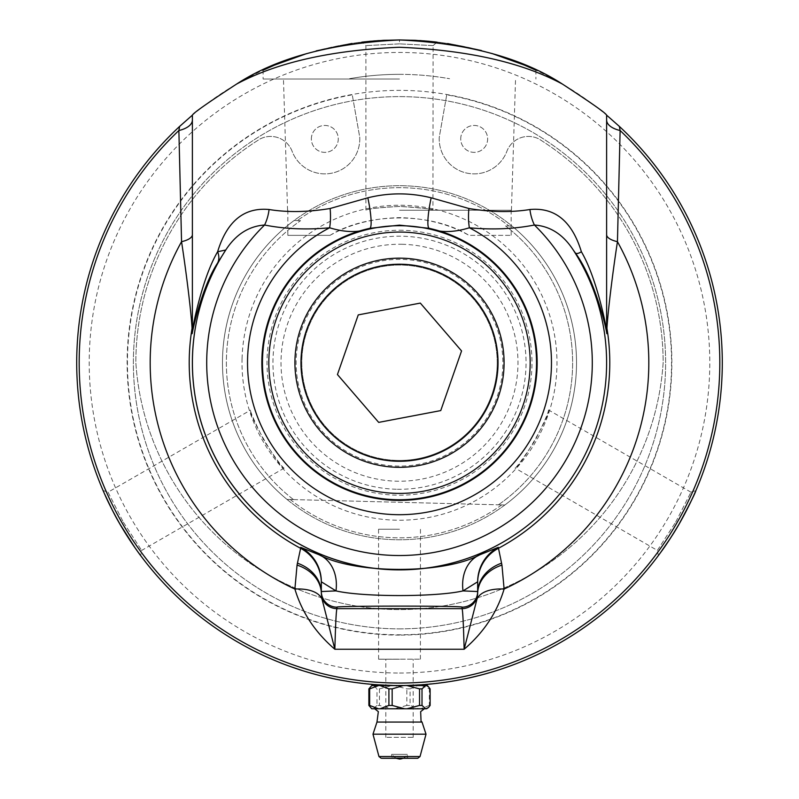 <?xml version="1.0" encoding="UTF-8"?>
<svg xmlns="http://www.w3.org/2000/svg" width="799" height="799" viewBox="0 0 799 799"><rect width="100%" height="100%" fill="white"/><g stroke="black" fill="none" stroke-linecap="round" stroke-linejoin="round"><path stroke-width="0.6" stroke-dasharray="4 3" d="M419.805 40.589L399.5 39.95C473.208 38.841 537.188 70.502 535.889 70.182C537.188 70.502 473.208 38.841 399.5 39.95A322.786 322.786 0 0 1 722.286 362.736A322.786 322.786 0 0 1 399.5 685.532A322.786 322.786 0 0 0 412.983 685.242A7623.569 1568.697 -92.5 0 0 414.501 685.182A322.786 322.786 0 0 1 400.998 685.522L401.547 685.522A322.786 322.786 0 0 0 415.051 685.152A7759.868 1582.659 -92.9 0 0 416.728 685.073A322.786 322.786 0 0 1 402.047 685.522L402.596 685.512A322.786 322.786 0 0 0 420.364 684.853A7723.783 1578.964 86.7 0 1 415.53 685.133A322.786 322.786 0 0 1 399.5 685.532L396.014 685.512M433.138 45.613L437.023 42.137L435.984 42.017M426.067 41.049L423.52 40.849M491.854 53.443L481.417 50.517M447.66 43.565L429.692 41.368M402.147 685.522L406.381 685.262M403.565 685.502L403.026 685.512M395.725 685.312L399.5 685.532C431.51 684.493 431.51 684.493 399.5 685.532C367.49 684.493 367.49 684.493 399.5 685.532L374.681 685.532L424.319 685.532L394.247 685.552L406.841 688.888A31.111 29.783 90 0 1 410.087 688.888L410.087 705.437A31.111 29.783 90 0 1 406.841 705.437L406.841 688.888M408.918 685.192L422.541 684.703M419.335 684.923L418.796 684.953M417.917 685.003L420.134 684.673M415.4 685.133L414.002 685.202M413.363 685.232L412.664 685.262M435.435 683.325L446.751 681.857A9419.531 1743.178 81.8 0 1 444.803 682.136A322.596 322.596 0 0 1 434.796 683.395A322.596 322.596 0 0 0 442.826 682.406L447.22 681.976A325.003 323.895 81.7 0 1 444.634 682.356L440.738 682.686L447.19 681.787A324.813 323.705 81.7 0 1 444.604 682.166M436.474 683.205L439.08 683.095M440.109 682.765L437.233 683.315M440.798 682.875L446.781 682.046A9414.218 1743.218 81.8 0 1 444.833 682.326A322.786 322.786 0 0 1 434.816 683.594A322.786 322.786 0 0 0 442.856 682.606L443.375 682.536M443.046 682.576L441.977 682.726M439.999 682.785A322.596 322.596 0 0 1 436.354 683.225L432.199 683.674A322.596 322.596 0 0 0 436.284 683.225A7711.648 1577.246 -96.9 0 0 439.999 682.785L440.029 682.975A322.786 322.786 0 0 1 436.374 683.415L434.736 683.604M472.019 677.282L473.178 677.013M467.735 678.031L477.862 675.674L467.295 678.331M470.142 677.702L472.618 677.143M472.489 677.172L470.751 677.572M471.849 677.312L468.853 677.991M470.072 677.722L477.862 675.674M476.254 676.274L475.255 676.513M474.117 676.783L472.818 677.093M466.107 678.381L468.314 678.111M465.677 678.671L468.753 678.011M431.51 683.744L435.335 683.535A322.786 322.786 0 0 0 443.645 682.496A7723.783 1578.964 82.6 0 1 438.831 683.125A322.786 322.786 0 0 1 424.209 684.583A322.786 322.786 0 0 0 431.859 683.904L422.082 684.543L435.315 683.335A322.596 322.596 0 0 0 443.615 682.306A7728.068 1578.924 82.6 0 1 438.811 682.925A322.596 322.596 0 0 1 424.189 684.383A322.596 322.596 0 0 0 431.84 683.704L431.85 683.704M431.73 683.914L429.453 684.134M428.534 684.224L427.864 684.084M427.555 684.304L426.976 684.353M426.257 684.413L425.228 684.304M485.063 673.986L494.381 671.06A322.596 322.596 0 0 0 496.628 670.361L487.33 673.148A322.596 322.596 0 0 0 489.587 672.498L489.637 672.488A322.596 322.596 0 0 1 475.515 676.254L489.637 672.488A322.596 322.596 0 0 1 475.515 676.254L488.259 672.888A322.596 322.596 0 0 0 493.053 671.47L485.003 673.797A322.596 322.596 0 0 1 480.179 675.085L470.641 677.392A322.596 322.596 0 0 1 462.421 679.14L462.192 679.18A322.596 322.596 78 0 0 470.641 677.392L480.199 675.075A322.596 322.596 75.1 0 0 485.003 673.797L485.063 673.986A322.786 322.786 -104.9 0 1 480.249 675.265A322.786 322.786 0 0 0 485.063 673.986L493.103 671.659A322.786 322.786 0 0 1 488.309 673.068L477.452 675.974M475.555 676.443L475.555 676.443A322.786 322.786 0 0 0 489.687 672.668A322.786 322.786 0 0 1 475.555 676.443L489.687 672.668M489.587 672.498L489.647 672.688A322.786 322.786 0 0 1 487.38 673.337L496.688 670.551A322.786 322.786 0 0 1 494.441 671.25L494.481 671.24A322.786 322.786 0 0 0 513.987 664.548L513.917 664.359A322.596 322.596 0 0 1 494.421 671.05L494.481 671.24A322.786 322.786 0 0 0 513.757 664.628L513.917 664.359M492.034 671.979L490.886 672.319M480.229 675.275L480.229 675.275A322.786 322.786 -104.5 0 1 480.229 675.275L470.691 677.582A322.786 322.786 -102 0 1 462.222 679.38L462.461 679.33A322.786 322.786 0 0 0 470.691 677.582L470.691 677.582M451.065 681.187L462.291 679.16A9419.531 1743.178 79 0 1 460.364 679.54A322.596 322.596 0 0 1 450.426 681.287A322.596 322.596 0 0 0 458.396 679.909L462.771 679.27A325.003 323.895 78.9 0 1 460.204 679.769L456.329 680.289L462.731 679.08A324.813 323.705 78.9 0 1 460.164 679.579M452.084 681.018L454.691 680.778M455.7 680.398L452.853 681.088M456.359 680.279L462.331 679.36A9414.218 1743.218 79 0 1 460.394 679.729A322.786 322.786 0 0 1 450.456 681.477A322.786 322.786 0 0 0 458.436 680.099L458.946 680.009M458.616 680.069L457.567 680.259M451.715 681.277L450.376 681.497M671.609 536.379L670.751 537.717M658.386 555.535L657.317 550.441M660.613 552.499L661.033 551.929M376.579 684.713L398.331 685.522M427.365 685.532L399.5 685.532A322.786 322.786 0 0 1 398.661 685.532L399.21 685.532A322.786 322.786 0 0 0 399.5 685.532A322.786 322.786 0 0 1 76.714 362.736A322.786 322.786 0 0 1 399.5 39.95L378.816 40.619M396.034 758.271L391.66 754.366L407.34 754.366L391.66 754.366L391.66 757.881L407.34 757.881L391.66 757.881L407.73 758.271L397.123 758.271M417.767 758.271L382.012 758.271M371.725 708.773L372.594 708.773L370.526 707.564M370.526 686.76L372.614 685.552L371.635 685.532M373.682 685.532L376.988 688.888A31.111 22.662 -90 0 1 379.455 688.888L392.059 685.552L372.184 685.532M379.455 688.888L379.455 705.437A31.111 22.662 -90 0 1 376.988 705.437L376.988 688.888M376.988 705.437L373.273 708.773L392.009 708.773L379.455 705.437M372.594 708.773L373.273 708.773M406.841 705.437L394.287 708.773L418.916 708.773L410.087 705.437M410.087 688.888L417.937 685.532M421.502 685.532L429.353 688.888A31.111 7.121 90 0 1 430.122 688.888M430.122 705.437A31.111 7.121 90 0 1 429.353 705.437L429.353 688.888M429.353 705.437L420.514 708.773L427.275 708.773M418.916 708.773L420.514 708.773M392.059 685.552L373.263 685.552M418.946 685.552L394.247 685.552M372.614 685.552L371.735 685.552M427.265 685.552L420.484 685.552M395.685 685.532L390.621 685.532M392.009 708.773L394.287 708.773M375.74 708.773L424.319 708.773L375.74 708.773M402.966 758.271A9.378 9.378 0 0 0 407.34 754.366L407.73 758.271M422.022 722.056L376.978 722.056M501.682 504.898A175.071 175.071 0 0 1 290.207 499.505L501.682 504.898L290.207 499.505A175.071 175.071 0 0 0 501.682 504.898L498.416 504.818L501.682 504.898M504.878 504.988L498.416 504.818L504.878 504.988A177.028 177.028 0 0 0 511.999 226.057L505.527 225.887L511.999 226.057A177.028 177.028 0 0 1 504.878 504.988M293.473 499.595L287.001 499.425L293.473 499.595A173.113 173.113 0 0 1 300.584 220.664L297.318 220.574A175.071 175.071 0 0 1 508.793 225.967A175.071 175.071 0 0 0 297.318 220.574L300.584 220.664A173.113 173.113 0 0 0 293.473 499.595M404.014 185.768A177.028 177.028 0 0 0 222.531 358.222A177.028 177.028 0 0 0 394.986 539.705A177.028 177.028 0 0 0 576.469 367.25A177.028 177.028 0 0 0 404.014 185.768A177.028 177.028 0 0 0 222.531 358.222A177.028 177.028 0 0 0 394.986 539.705A177.028 177.028 0 0 0 576.469 367.25A177.028 177.028 0 0 0 404.014 185.768A177.028 177.028 0 0 0 222.531 358.222A177.028 177.028 0 0 0 394.986 539.705A177.028 177.028 0 0 0 576.469 367.25A177.028 177.028 0 0 0 404.014 185.768A177.028 177.028 0 0 0 222.531 358.222A177.028 177.028 0 0 0 394.986 539.705A177.028 177.028 0 0 0 576.469 367.25A177.028 177.028 0 0 0 404.014 185.768M498.416 504.818A173.113 173.113 0 0 0 505.527 225.887A173.113 173.113 0 0 1 498.416 504.818M294.122 220.494A177.028 177.028 0 0 0 287.001 499.425A177.028 177.028 0 0 1 294.122 220.494L300.584 220.664L294.122 220.494M396.274 489.238A126.542 126.542 0 0 1 272.998 359.51A126.542 126.542 0 0 1 402.726 236.234A126.542 126.542 0 0 1 526.002 365.962A126.542 126.542 0 0 1 396.274 489.238M402.516 244.294A118.482 118.482 0 0 0 295.41 419.345A118.482 118.482 0 0 0 500.564 424.579A118.482 118.482 0 0 0 402.516 244.294M402.167 258.307A104.469 104.469 0 0 0 295.071 360.079A104.469 104.469 0 0 0 396.833 467.175A104.469 104.469 0 0 0 503.929 365.403A104.469 104.469 0 0 0 402.167 258.307M397.013 460.404A97.698 97.698 0 0 0 497.168 365.233A97.698 97.698 0 0 0 401.987 265.078A97.698 97.698 0 0 0 301.802 362.736A97.698 97.698 0 0 0 397.013 460.404M365.453 460.334A103.361 103.361 0 0 1 332.004 284.454A103.361 103.361 0 0 1 501.043 343.43A103.361 103.361 0 0 1 365.453 460.334M358.252 314.896L420.314 303.091L461.562 350.941L440.748 410.586L378.686 422.391L337.438 374.541L358.252 314.896M446.741 94.811L439.25 137.308A34.966 34.966 0 0 0 506.876 151.301A23.051 23.051 0 0 1 538.816 138.906A263.65 263.65 0 0 1 663.15 362.736A264.219 264.219 0 0 1 399.5 609.577A264.219 264.219 0 0 1 135.85 362.736A263.65 263.65 0 0 1 260.184 138.906A23.051 23.051 0 0 1 292.124 151.301A34.966 34.966 0 0 0 359.75 137.308L352.259 94.811A272.069 272.069 0 0 0 172.194 512.239A272.069 272.069 0 0 0 626.806 512.239A272.069 272.069 0 0 0 446.741 94.811L439.25 137.308A34.966 34.966 0 0 0 506.876 151.301A23.051 23.051 0 0 1 538.816 138.906A263.65 263.65 0 0 1 663.15 362.736A264.219 264.219 0 0 1 399.5 609.577A264.219 264.219 0 0 1 135.85 362.736A263.65 263.65 0 0 1 260.184 138.906A23.051 23.051 0 0 1 292.124 151.301A34.966 34.966 0 0 0 359.75 137.308L352.259 94.811M460.723 138.906A13.453 13.453 0 0 1 480.908 127.251A13.453 13.453 0 0 1 480.908 150.562A13.453 13.453 0 0 1 460.723 138.906A13.453 13.453 0 0 1 480.908 127.251A13.453 13.453 0 0 1 480.908 150.562A13.453 13.453 0 0 1 460.723 138.906M311.36 138.906A13.453 13.453 0 0 1 331.545 127.251A13.453 13.453 0 0 1 331.545 150.562A13.453 13.453 0 0 1 311.36 138.906A13.453 13.453 0 0 1 331.545 127.251A13.453 13.453 0 0 1 331.545 150.562A13.453 13.453 0 0 1 311.36 138.906M432.928 210.037C429.433 208.599 418.286 207.4 399.5 206.422C380.714 207.4 369.567 208.599 366.072 210.037L365.892 210.077C367.89 208.849 379.086 207.63 399.5 206.422C421.562 207.89 432.708 209.098 432.928 210.037L433.108 45.613L399.5 43.855L433.108 45.613M283.975 468.044L284.094 468.174C282.037 467.065 275.375 457.967 264.129 440.898C254.362 421.063 249.837 410.806 250.546 410.137C247.97 413.892 279.43 468.384 283.975 468.044M108.055 492.194L123.346 522.176L108.055 492.194L250.546 410.137M548.454 410.137L548.514 409.967C548.583 412.304 544.029 422.621 534.871 440.898C522.576 459.265 515.954 468.314 515.025 468.044C519.57 468.384 551.03 413.892 548.454 410.137M657.337 550.411L675.654 522.176L657.337 550.411L515.025 468.044M399.5 74.337A288.399 288.399 0 0 1 449.577 78.721A288.399 288.399 0 0 0 349.423 78.721A288.399 288.399 0 0 1 399.5 74.337M330.047 235.345C349.892 224.159 373.043 218.257 399.5 217.638C425.957 218.257 449.108 224.159 468.953 235.345L511.17 235.345L468.953 235.345C431.5 212.184 367.5 212.184 330.047 235.345L287.83 235.345L330.047 235.345M497.198 362.736A97.698 97.698 0 0 0 399.5 265.038A97.698 97.698 0 0 0 301.802 362.736A97.698 97.698 0 0 0 399.5 460.434A97.698 97.698 0 0 0 497.198 362.736M297.518 668.793A322.596 322.596 0 0 0 299.355 669.392A322.596 322.596 0 0 1 298.496 669.113L298.436 669.302A322.786 322.786 0 0 1 297.378 668.953L294.811 668.084A322.786 322.786 0 0 0 295.86 668.443L297.927 669.133A322.786 322.786 0 0 0 298.436 669.302A322.786 322.786 0 0 0 299.295 669.582A322.786 322.786 0 0 1 297.458 668.973L294.871 667.894A322.596 322.596 0 0 0 295.93 668.254L297.987 668.943A322.596 322.596 0 0 0 298.496 669.113L298.436 669.302A322.786 322.786 0 0 1 297.448 668.973L296.139 668.324L297.508 668.783A322.596 322.596 0 0 0 298.496 669.113A322.596 322.596 0 0 1 297.448 668.763L296.139 668.324M297.448 668.763L296.079 668.513M296.309 668.383L295.52 668.114M301.323 670.031L293.053 667.265L301.133 670.181M300.534 669.981L299.255 669.572M300.034 669.822L300.714 670.041M302.152 670.291L297.168 668.673L302.092 670.481M292.234 666.975L297.168 668.673L292.164 667.165M296.599 668.693L297.627 669.033M293.942 667.784L295.121 668.184M367.51 683.744A322.596 322.596 0 0 0 375.16 684.413A322.596 322.596 0 0 1 367.51 683.744L367.49 683.934A322.786 322.786 0 0 0 375.14 684.613A322.786 322.786 0 0 1 367.49 683.934L367.51 683.744M388.044 685.133L382.401 685.073M379.964 684.743L384.029 684.963L380.244 684.953M383.62 685.143L390.601 685.212A7756.812 1581.86 -88.7 0 0 393.567 685.282L381.463 684.833A7706.804 1576.757 93.4 0 1 378.796 684.673A322.596 322.596 0 0 1 375.69 684.453A7710.36 1577.116 -86 0 0 378.536 684.653L396.344 685.322A7780.842 1584.317 90.8 0 1 393.717 685.282A322.596 322.596 0 0 1 390.601 685.212L388.144 685.332M377.398 684.573L383.999 684.963L377.388 684.773M381.463 684.833L382.451 685.083M381.812 685.043L381.113 685.003M386.366 685.262L384.019 685.152M403.815 685.302L398.172 685.522M399.76 685.332L404.374 685.292M393.148 685.272L396.863 685.522M419.575 684.713L413.952 685.202M332.554 678.311A322.596 322.596 0 0 0 335.59 678.94A7728.068 1578.924 101.9 0 1 330.846 677.942A322.596 322.596 0 0 1 327.82 677.272A7728.068 1578.924 -77.6 0 0 332.554 678.311L332.514 678.501A322.786 322.786 0 0 0 335.55 679.13A7723.783 1578.964 101.9 0 1 330.806 678.131A322.786 322.786 0 0 1 327.78 677.462A7723.783 1578.964 -77.6 0 0 332.514 678.501M369.508 683.934A322.596 322.596 0 0 1 364.574 683.435L362.816 683.245A322.596 322.596 0 0 0 367.969 683.784A7565.931 1562.285 -84.5 0 0 369.508 683.934L369.488 684.134A322.786 322.786 0 0 1 364.554 683.634L361.068 683.235M367.969 683.784L367.949 683.984A7561.736 1562.325 -84.5 0 0 369.488 684.134M358.062 682.666L355.185 682.476M362.816 683.245L358.032 682.855M362.796 683.435A322.786 322.786 0 0 0 367.949 683.984M363.325 683.295L363.905 683.365A322.596 322.596 0 0 0 370.047 683.984A7823.668 1588.672 -84.9 0 0 371.705 684.134L371.695 684.324A322.786 322.786 0 0 1 366.232 683.814L362.966 683.455M370.047 683.984L370.037 684.184A7819.324 1588.712 -84.9 0 0 371.695 684.324M371.705 684.134A322.596 322.596 0 0 1 366.252 683.614M364.913 683.674L363.305 683.495M358.851 682.765L363.885 683.554A322.786 322.786 0 0 0 370.037 684.184M362.906 683.255L358.881 682.765L362.756 683.435M362.017 683.345L360.449 683.155M359.78 683.075L359.28 683.015M357.283 682.755L361.228 683.255M354.876 682.236L359.041 682.985M357.952 682.845L363.895 683.365A322.596 322.596 0 0 0 375.34 684.423A7728.068 1578.924 94.7 0 1 370.506 684.024A322.596 322.596 0 0 1 363.136 683.275L355.185 682.276L363.885 683.554A322.786 322.786 0 0 0 375.32 684.623A7723.783 1578.964 94.7 0 1 370.486 684.224A322.786 322.786 0 0 1 363.116 683.475L362.267 683.375M359.45 682.835L358.951 682.975M358.182 682.875L357.123 682.736M355.185 682.276L359.42 683.035M361.967 683.335L359.6 683.055M357.343 682.765L355.156 682.466M402.596 685.322A322.596 322.596 0 0 0 420.354 684.663A7728.068 1578.924 86.7 0 1 415.52 684.933A322.596 322.596 0 0 1 398.661 685.332L399.21 685.332A322.596 322.596 0 0 0 412.973 685.053A7627.793 1568.657 -92.5 0 0 414.491 684.983A322.596 322.596 0 0 1 400.998 685.332L401.547 685.322A322.596 322.596 0 0 0 415.041 684.963A7764.173 1582.619 -92.9 0 0 416.718 684.873A322.596 322.596 0 0 1 402.047 685.322L402.596 685.512M436.284 683.225L436.304 683.425A7707.374 1577.286 -96.9 0 0 440.029 682.975M428.713 684.004L432.219 683.864A322.786 322.786 0 0 0 436.304 683.425M426.926 684.363L428.733 684.204M494.481 671.24L494.421 671.05A322.596 322.596 0 0 0 513.687 664.448M393.717 685.282L393.707 685.472A322.786 322.786 0 0 1 390.591 685.402A7752.507 1581.9 -88.7 0 0 393.567 685.472L393.148 685.462M396.344 685.322L396.344 685.512A7776.527 1584.357 90.8 0 1 393.707 685.472M375.69 684.453L375.68 684.653A7706.085 1577.156 -86 0 0 378.516 684.843L388.594 685.342M378.796 684.673L378.786 684.863A322.786 322.786 0 0 1 375.68 684.653M381.453 685.023A7702.53 1576.797 93.4 0 1 378.786 684.863M387.205 685.292L385.008 685.202M338.986 679.609A322.596 322.596 0 0 0 353.837 682.086A7728.068 1578.924 98.6 0 1 349.043 681.367A322.596 322.596 0 0 1 345.987 680.868A7720.897 1578.195 -80.8 0 0 350.232 681.547A322.596 322.596 0 0 1 338.456 679.5L338.956 679.799A322.786 322.786 0 0 0 353.807 682.276A7723.783 1578.964 98.6 0 1 349.013 681.557A322.786 322.786 0 0 1 345.957 681.058A7716.622 1578.235 -80.8 0 0 350.202 681.747A322.786 322.786 0 0 1 338.416 679.699L338.956 679.799M345.987 680.868L339.575 679.919M324.324 676.453A322.596 322.596 0 0 0 327.27 677.143A7728.068 1578.924 103.4 0 1 322.556 676.024A322.596 322.596 0 0 1 319.37 675.225A1998.339 802.905 -75.3 0 1 315.675 674.246L310.641 672.858A7802.994 1586.564 106.2 0 1 307.925 672.059A322.596 322.596 0 0 1 305.028 671.19A7837.371 1590.05 -73.4 0 0 309.642 672.568A322.596 322.596 0 0 0 312.639 673.417A2157.749 834.306 105.1 0 0 318.062 674.885L321.478 675.754A7824.088 1588.712 -76.3 0 0 324.324 676.453L324.284 676.643A322.786 322.786 0 0 0 327.23 677.332A7723.783 1578.964 103.4 0 1 322.506 676.214A322.786 322.786 0 0 1 319.32 675.415A1997.52 802.975 -75.3 0 1 315.615 674.436L315.675 674.246M320.499 675.515L321.428 675.944A7819.743 1588.752 -76.3 0 0 324.284 676.643M312.639 673.417L312.579 673.607A2156.831 834.386 105.1 0 0 318.012 675.075L320.449 675.704M309.642 672.568L309.583 672.748A322.786 322.786 0 0 0 312.579 673.607M305.028 671.19L304.968 671.38A7833.016 1590.09 -73.4 0 0 309.583 672.748M307.925 672.059L307.875 672.249A322.786 322.786 0 0 1 304.968 671.38M310.641 672.858L310.591 673.038A7798.669 1586.604 106.2 0 1 307.875 672.249M358.891 682.965L362.886 683.445M358.861 682.955L352.339 681.867L363.465 683.315M356.704 682.676L356.014 682.586M362.636 683.415L362.097 683.355M339.315 679.669L347.295 681.078M341.702 680.309L346.027 680.868M347.845 681.167L342.901 680.528M336.798 679.18L343.29 680.398L336.759 679.37M343.131 680.568L341.752 680.319M341.113 680.209L340.434 680.079M347.006 681.227L346.476 681.148M345.607 680.998L343.32 680.408M328.089 677.532L334.292 678.671L321.328 675.724L334.292 678.671M325.013 676.613L324.394 676.673M322.297 675.954L324.973 676.803M327.91 677.492L334.052 678.621M323.905 676.354L323.385 676.423M332.344 678.461L331.335 678.251M330.197 678.001L328.898 677.712M324.933 676.803L326.122 677.083M329.228 677.582L328.699 677.672M328.569 677.642L326.821 677.242M329.478 677.642L328.828 677.502M326.222 677.103L329.438 677.832M369.398 41.358L351.95 43.476M316.174 50.896L306.526 53.633M399.5 39.95C325.792 38.841 261.812 70.502 263.111 70.182C261.812 70.502 325.792 38.841 399.5 39.95L399.5 43.855L365.892 45.613L399.5 43.855M375.57 40.839L374.771 40.899M373.533 40.999L370.706 41.238M134.891 547.605L136.04 549.233M137.158 550.811L138.147 552.179M113.068 511.58L112.339 510.162M103.091 490.546L108.035 492.164M104.599 493.992L104.889 494.641M123.346 522.186L141.663 550.411L123.336 522.176M675.664 522.176L690.945 492.194L675.664 522.176M399.5 628.863A266.127 266.127 0 0 0 665.627 362.736A266.127 266.127 0 0 0 399.5 96.609A266.127 266.127 0 0 0 133.373 362.736A266.127 266.127 0 0 0 399.5 628.863A266.127 266.127 0 0 1 133.373 362.736A266.127 266.127 0 0 1 399.5 96.609A266.127 266.127 0 0 1 665.627 362.736A266.127 266.127 0 0 1 399.5 628.863M399.5 635.115A272.379 272.379 0 0 1 163.615 226.546A272.379 272.379 0 0 1 635.385 226.546A272.379 272.379 0 0 1 399.5 635.115M399.5 673.028A310.282 310.282 0 0 0 668.214 207.6A310.282 310.282 0 0 0 130.786 207.6A310.282 310.282 0 0 0 399.5 673.028M399.5 210.227L511.44 210.227L399.5 210.227M399.5 79.031L263.111 79.031L399.5 79.031M606.621 115.156L606.621 330.416M192.379 330.416L192.379 115.156M477.662 581.792L477.662 592.978M321.338 592.978L321.338 581.792M399.5 659.225L378.556 659.225L399.5 659.225M379.485 659.185L420.404 659.185L379.485 659.185M386.406 659.185L413.173 659.185L386.406 659.185M412.594 737.347L385.827 737.347L412.594 737.347M399.5 529.218L378.556 529.218L399.5 529.218M378.966 756.533L420.034 756.533M426.017 734.181L372.983 734.181M402.876 230.292A132.484 132.484 0 0 0 267.056 359.36A132.484 132.484 0 0 0 396.124 495.18A132.484 132.484 0 0 0 531.944 366.122A132.484 132.484 0 0 0 402.876 230.292M242.067 358.721A157.483 157.483 0 0 1 403.515 205.303A157.483 157.483 0 0 1 556.933 366.751A157.483 157.483 0 0 1 395.485 520.179A157.483 157.483 0 0 1 242.067 358.721M365.892 210.077L365.892 45.613L361.997 42.137M284.094 468.174L141.663 550.411L140.604 555.525M690.965 492.184L695.909 490.556M690.945 492.194L548.514 409.967M287.83 210.227L287.83 235.345M511.17 210.227L511.17 235.345M263.111 70.182L263.111 79.031M535.889 70.182L535.889 79.031M511.44 210.227L515.545 79.031M287.56 210.227L283.455 79.031M378.596 659.185L378.556 529.218M420.404 659.185L420.444 529.218M413.173 737.347L413.173 659.185M385.827 737.347L385.827 659.185"/><path stroke-width="1.2" d="M423.52 40.849L399.5 39.95L415.81 40.359L437.023 42.137M435.984 42.017L428.324 41.238M428.164 41.228L426.067 41.049M535.889 70.182L524.184 65.009L491.854 53.443M481.417 50.517L447.66 43.565M429.692 41.368L419.805 40.589M562.466 84.105C522.127 57.908 467.805 43.186 399.5 39.95C330.826 43.286 276.504 57.997 236.534 84.105C276.853 62.472 331.096 50.187 399.27 47.261C467.485 50.077 521.887 62.362 562.466 84.105C591.21 102.841 605.932 113.188 606.621 115.156L619.385 126.432A322.786 322.786 0 0 1 399.5 685.532L395.715 685.502M404.374 685.492L403.565 685.502M403.026 685.512L402.147 685.522M406.391 685.452L409.667 685.372M422.541 684.703L424.319 684.573L424.319 685.532M420.144 684.873L419.335 684.923M418.796 684.953L417.917 685.003M411.535 685.302L415.4 685.133M414.002 685.202L413.363 685.232M444.634 682.356L440.768 682.875M439.08 683.095L434.247 683.654M437.233 683.315L436.494 683.405M441.977 682.726L440.139 682.965M434.736 683.604L435.465 683.515M480.229 675.275L467.775 678.231M468.374 678.091L470.142 677.702M470.751 677.572L468.713 678.021M469.462 677.852L468.803 678.001M477.902 675.864L477.363 675.994M477.093 676.064L476.254 676.274M475.255 676.513L474.117 676.783M472.818 677.093L472.019 677.282M471.849 677.312L468.753 678.011M467.824 678.211L465.677 678.671M429.453 684.134L428.534 684.224M433.867 683.694L427.555 684.304M426.976 684.353L425.717 684.463M427.884 684.274L422.152 684.733M422.102 684.733L431.53 683.934M477.452 675.974L475.565 676.443M494.481 671.24L492.034 671.979M490.886 672.319L485.063 673.986M473.178 677.013L471.49 677.402M471.38 677.422L470.701 677.582M460.204 679.769L456.389 680.478M454.691 680.778L451.715 681.277M452.853 681.088L452.124 681.207M457.567 680.259L455.74 680.588M450.376 681.497L451.095 681.377M661.033 551.929C665.507 546.027 671.51 536.758 679.04 524.134C689.787 504.079 695.41 492.883 695.909 490.556C696.428 489.767 684.543 516.773 671.609 536.379M670.751 537.717L660.613 552.499M374.681 685.532L374.681 684.573L376.579 684.713M395.205 685.502L427.365 685.532L428.474 686.76L426.386 685.552L427.265 685.552M397.123 758.271L391.27 758.271M382.012 758.271L417.767 758.271L420.034 756.533L378.966 756.533L381.233 758.271M422.012 688.888A31.111 22.662 90 0 0 419.545 688.888L419.545 705.437A31.111 22.662 90 0 0 422.012 705.437L422.012 688.888L425.737 685.552L408.379 685.532M422.012 705.437L425.727 708.773L406.991 708.773L419.545 705.437M419.545 688.888L406.941 685.552M403.315 685.532L392.159 688.888A31.111 29.783 -90 0 0 388.913 688.888L388.913 705.437A31.111 29.783 -90 0 0 392.159 705.437L392.159 688.888M392.159 705.437L404.713 708.773L380.084 708.773L388.913 705.437M406.991 708.773L404.713 708.773M369.647 688.888A31.111 7.121 -90 0 0 368.878 688.888L368.878 705.437A31.111 7.121 -90 0 0 369.647 705.437L369.647 688.888L378.516 685.552L371.735 685.552L368.878 688.888M369.647 705.437L378.486 708.773L371.725 708.773L368.878 705.437M428.474 686.76L430.122 688.888L430.122 705.437L428.474 707.564L425.727 708.773M428.474 707.564L426.406 708.773M371.735 685.552L378.516 685.552M388.913 688.888L380.054 685.552L399.47 685.532M380.054 685.552L404.753 685.552M377.498 685.532L381.063 685.532M380.084 708.773L378.486 708.773M396.034 758.271L399.5 759.05A9.378 9.378 0 0 0 402.966 758.271M372.983 734.181L376.978 722.056L422.022 722.056L426.017 734.181L372.983 734.181L378.966 756.533M365.053 461.482A104.589 104.589 0 0 0 498.246 397.193A104.589 104.589 0 0 0 433.947 263.99A104.589 104.589 0 0 0 300.754 328.289A104.589 104.589 0 0 0 365.053 461.482M358.252 314.896L420.314 303.091L461.562 350.941L440.748 410.586L378.686 422.391L337.438 374.541L358.252 314.896M431.959 269.712A98.527 98.527 0 0 1 463.839 437.363A98.527 98.527 0 0 1 302.711 381.143A98.527 98.527 0 0 1 431.959 269.712M297.378 668.953L296.309 668.593M296.249 668.563L295.46 668.304M295.171 668.204L296.699 668.723M299.255 669.572L300.034 669.822M301.772 670.381L292.274 667.195M297.108 668.863L301.842 670.401M301.133 670.181L300.534 669.981M292.474 667.265L293.942 667.784M295.121 668.184L296.599 668.693M388.044 685.322L377.637 684.783M380.244 684.953L382.401 685.073M388.594 685.342L390.351 685.402M377.717 684.793L379.245 684.893M379.435 684.903L382.272 685.073M382.601 685.083L383.62 685.143M383.989 685.152L385.008 685.202M382.451 685.083L381.812 685.043M390.272 685.392L388.723 685.352M388.524 685.342L387.785 685.312M387.205 685.292L386.366 685.262M403.815 685.502L399.76 685.532M396.014 685.512L398.172 685.522M395.755 685.502L393.408 685.472M393.478 685.472L395.016 685.502M398.331 685.522L396.694 685.512M419.585 684.903L411.495 685.302M411.795 685.292L413.952 685.202M361.068 683.235L359.6 683.055M357.483 682.785L358.931 682.965M366.232 683.814L365.193 683.704M362.966 683.455L359.041 682.985M360.449 683.155L359.78 683.075M357.123 682.736L356.254 682.616M356.394 682.636L357.952 682.845M358.951 682.975L358.182 682.875M358.981 682.975L354.856 682.426M426.257 684.413L426.926 684.363M396.863 685.522L396.344 685.512M390.611 685.402L393.148 685.462L390.611 685.402M315.615 674.436L310.591 673.038M313.657 673.907L313.108 673.757M361.607 683.295L362.886 683.445L361.607 683.295M355.146 682.466L357.283 682.755M363.445 683.505L365.443 683.724M354.886 682.436L352.559 682.096M352.639 682.106L354.157 682.326M354.347 682.356L357.163 682.736M357.343 682.765L356.704 682.676M365.113 683.694L363.565 683.525M363.375 683.505L362.636 683.415M362.097 683.355L361.228 683.255M347.255 681.277L339.285 679.859M339.575 679.919L341.702 680.309M347.805 681.367L349.543 681.637M339.315 679.869L337.008 679.42M337.088 679.44L338.586 679.729M338.786 679.769L341.572 680.289M341.892 680.349L342.901 680.528M341.752 680.319L341.113 680.209M349.473 681.627L347.925 681.387M347.735 681.347L347.006 681.227M346.476 681.148L345.607 680.998M323.915 676.553L324.833 676.773M325.323 676.893L327.91 677.492M325.692 676.973L324.793 676.763M324.454 676.683L326.222 677.103M334.012 678.82L333.463 678.701M333.193 678.641L332.344 678.461M331.335 678.251L330.197 678.001M328.898 677.712L328.089 677.532M324.883 676.783L325.543 676.943M326.821 677.242L326.122 677.083M334.252 678.87L323.855 676.543M399.5 685.532A322.786 322.786 0 0 1 179.615 126.432L192.379 115.156C193.068 113.188 207.79 102.841 236.534 84.105M378.816 40.619L369.398 41.358M351.95 43.476L316.174 50.896M306.526 53.633L274.626 65.079L263.111 70.182M370.706 41.238L362.007 42.137L383.16 40.359L399.49 39.95L375.57 40.839M374.771 40.899L373.533 40.999M104.889 494.641C107.765 501.472 112.789 511.3 119.96 524.134L134.891 547.605M136.04 549.233L137.158 550.811M138.147 552.179L140.604 555.525C141.033 556.374 123.585 532.583 113.068 511.58M112.339 510.162L104.599 493.992M399.5 225.708A137.038 137.038 0 0 0 280.829 431.26A137.038 137.038 0 0 0 518.171 431.26A137.038 137.038 0 0 0 399.5 225.708M399.5 232.07A130.676 130.676 0 0 1 512.668 428.074A130.676 130.676 0 0 1 286.332 428.074A130.676 130.676 0 0 1 399.5 232.07M367.84 197.802A31.261 4.674 -102.3 0 1 369.807 228.324L399.5 225.138L429.193 228.324C440.269 232.779 453.662 232.599 469.373 227.785C492.354 229.932 514.037 229.003 534.411 225.018A31.261 19.466 78.9 0 1 529.927 209.508C511.48 212.504 491.135 212.164 468.883 208.499L431.16 197.802C410.047 192.579 388.943 192.579 367.84 197.802L330.117 208.499C307.805 212.174 287.45 212.514 269.073 209.508C244.055 207.191 226.896 221.273 217.618 251.755C202.307 277.892 193.188 324.684 192.379 330.416L192.379 115.156M606.621 234.666A23.451 8.32 180 0 0 617.447 241.678L620.124 130.517A23.451 11.556 0 0 1 606.621 120.06M192.379 120.05A23.451 11.556 0 0 1 178.876 130.517A320.309 320.309 0 0 0 171.076 587.295A320.309 320.309 0 0 0 627.924 587.295A320.309 320.309 0 0 0 620.124 130.517L619.385 126.432M529.927 209.508C554.945 207.191 572.104 221.273 581.382 251.755C596.713 277.942 605.812 324.674 606.621 330.416L606.621 115.156M192.379 330.416A23.451 23.261 0 0 1 192.15 333.672C193.038 328.519 202.227 286.471 217.588 263.021A23.451 15.76 29.6 0 0 217.618 251.755L225.767 249.987A207.121 207.121 0 0 0 535.44 519A207.121 207.121 0 0 0 573.153 249.867L573.692 250.706C563.515 234.716 550.421 226.147 534.411 225.018A192.789 192.789 0 0 1 536.289 498.596A192.789 192.789 0 0 1 262.711 498.596A192.789 192.789 0 0 1 264.589 225.018C284.893 229.013 306.576 229.932 329.627 227.785C345.318 232.599 358.711 232.779 369.807 228.324A137.648 137.648 0 0 0 285.583 440.019A137.648 137.648 0 0 0 513.417 440.019A137.648 137.648 0 0 0 429.193 228.324A31.261 4.674 -77.7 0 1 431.16 197.802M217.588 263.021L225.767 249.987M192.379 324.464A23.451 23.311 0 0 1 192.06 328.299L192.15 333.672M192.379 234.666A23.451 8.32 0 0 1 181.553 241.678C186.656 274.936 191.191 312.719 192.06 328.299A210.277 210.277 0 0 0 300.634 548.324L297.438 563.185A39.081 32.33 180 0 1 321.338 592.978A109.553 5.923 74.7 0 0 321.348 593.377A15.63 15.63 0 0 0 336.978 608.638L336.978 607.17C333.952 605.762 465.048 605.762 462.022 607.17L462.022 608.638A15.63 15.63 0 0 0 477.652 593.377L476.933 599.29L464.139 649.257C483.844 632.319 497.168 612.254 504.109 589.043A39.081 19.985 15.6 0 0 476.933 599.29M179.615 126.432L178.876 130.517L181.553 241.678A249.308 249.308 0 0 0 294.891 589.043C301.832 612.254 315.156 632.319 334.861 649.257L322.067 599.29A39.081 19.985 -15.6 0 0 294.891 589.043L297.048 565.113A39.081 31.391 178.7 0 1 321.348 593.377L322.067 599.29M468.883 208.499A31.261 10.427 -84.1 0 0 469.373 227.785A151.96 151.96 0 0 1 517.392 458.626A151.96 151.96 0 0 1 281.608 458.626A151.96 151.96 0 0 1 329.627 227.785A31.261 10.427 -95.9 0 0 330.117 208.499M581.382 251.755C577.727 254.042 575.46 254.092 574.581 251.885L573.153 249.867M269.073 209.508A31.261 19.466 -78.9 0 1 264.589 225.018C248.569 226.147 235.485 234.716 225.308 250.706L225.308 250.706A50.966 14.582 130.3 0 0 225.887 249.787M225.308 250.706L225.308 250.696A207.111 207.111 0 0 0 535.15 519.25A207.111 207.111 0 0 0 573.692 250.706M606.621 324.464A23.451 23.311 180 0 0 606.94 328.299C607.809 312.739 612.344 274.916 617.447 241.678A249.308 249.308 0 0 1 504.109 589.043L501.952 565.113A93.623 11.935 90.1 0 0 501.562 563.185L498.296 547.345L479.73 554.846C444.534 574.191 354.706 574.301 319.27 554.846L300.704 547.345L300.634 548.324A39.081 39.071 180 0 1 321.338 582.811M606.621 330.416A23.451 23.261 180 0 0 606.85 333.672L606.94 328.299A210.277 210.277 0 0 1 498.366 548.324A39.081 39.071 0 0 0 477.662 582.811M574.581 251.885C594.396 278.092 605.702 325.922 606.85 333.672M501.952 565.113A39.081 31.391 -178.7 0 0 477.652 593.377A109.553 5.923 -74.7 0 0 477.662 592.978A39.081 32.33 180 0 1 501.562 563.185M477.662 592.978L477.662 591.54L463.021 590.9C436.184 597.103 363.006 597.133 335.979 590.9L321.338 591.54L321.338 581.792L335.979 590.9A39.081 30.971 111.4 0 0 319.27 554.846M498.296 547.345A39.081 39.071 0 0 0 477.662 581.792L463.021 590.9A39.081 30.971 68.6 0 1 479.73 554.846M297.438 563.185A93.623 11.935 -90.1 0 0 297.048 565.113M462.022 608.638C462.741 609.957 463.45 623.49 464.139 649.257L334.861 649.257C335.55 623.49 336.259 609.957 336.978 608.638L462.022 608.638M477.662 581.792L477.662 591.54A15.63 15.63 180 0 1 462.022 607.17M336.978 607.17A15.63 15.63 0 0 1 321.338 591.54L321.338 592.978M300.704 547.345A39.081 39.071 180 0 1 321.338 581.792M420.034 756.533L426.017 734.181M376.978 722.056L378.346 711.629L374.681 708.773M422.022 722.056L421.043 721.078L420.654 711.629L424.319 708.773"/></g></svg>

